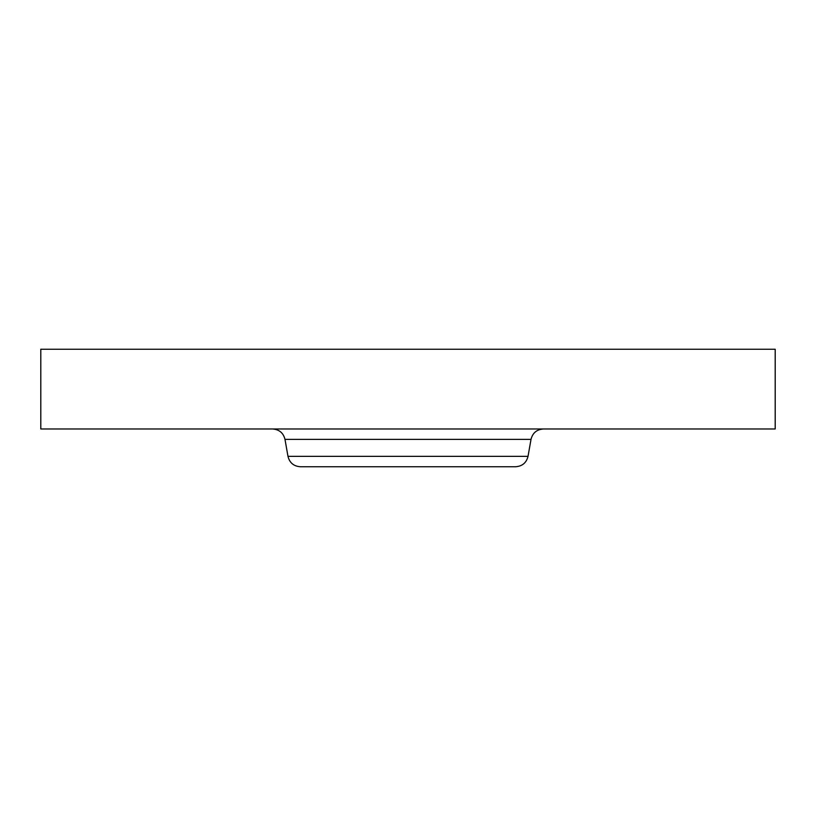 <?xml version="1.0" encoding="UTF-8"?>
<svg xmlns="http://www.w3.org/2000/svg" width="816" height="816" viewBox="0 0 816 816"><rect width="100%" height="100%" fill="white"/><g stroke="black" fill="none" stroke-linecap="round" stroke-linejoin="round"><path stroke-width="1.22" d="M40.8 349.248L775.2 349.248L775.2 428.981L40.8 428.981L40.8 349.248M326.981 466.752L500.32 466.752M528.023 456.348L287.977 456.348C289.598 462.805 293.729 466.273 300.38 466.752L515.62 466.752C522.271 466.273 526.402 462.805 528.023 456.348L531.012 439.385C532.634 432.929 536.765 429.461 543.415 428.981M287.977 456.348L284.988 439.385L531.012 439.385M284.988 439.385C283.366 432.929 279.235 429.461 272.585 428.981"/></g></svg>
